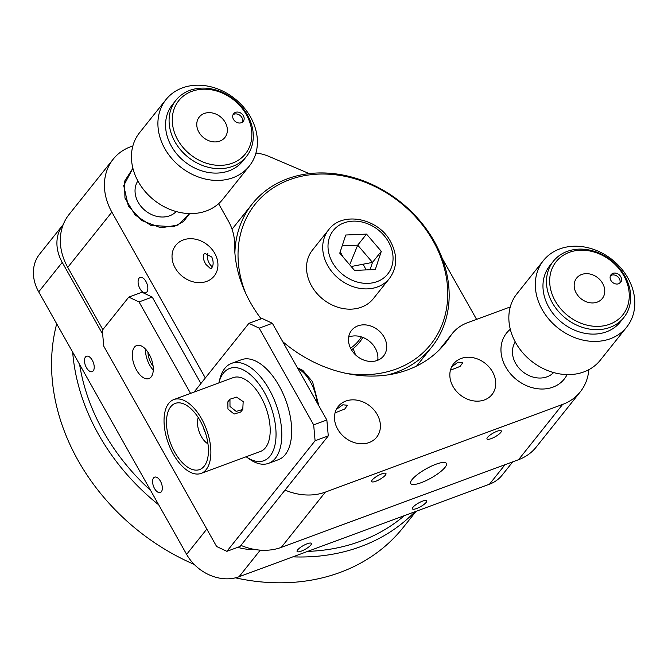 <?xml version="1.0" encoding="UTF-8"?>
<svg xmlns="http://www.w3.org/2000/svg" width="668" height="668" viewBox="0 0 668 668"><rect width="100%" height="100%" fill="white"/><g stroke="black" fill="none" stroke-linecap="round" stroke-linejoin="round"><path stroke-width="1" d="M346.433 373.429A112.341 91.908 38.6 0 0 378.522 373.562A112.341 91.908 38.6 0 0 441.515 259.159A112.341 91.908 38.6 0 0 307.255 175.183A112.341 91.908 38.6 0 0 245.523 292.918M234.886 252.871A114.796 93.921 -141.4 0 1 252.27 203.882A114.796 93.921 -141.4 0 1 305.593 174.114A114.796 93.921 -141.4 0 1 426.034 228.573A114.796 93.921 -141.4 0 1 431.745 347.068A114.796 93.921 -141.4 0 1 387.841 374.898M361.096 325.049A20.499 16.775 38.6 0 0 351.577 330.368A20.499 16.775 38.6 0 0 352.595 351.527A20.499 16.775 38.6 0 0 374.105 361.254A20.499 16.775 38.6 0 0 383.624 355.935A20.499 16.775 38.6 0 0 382.605 334.777A20.499 16.775 38.6 0 0 361.096 325.049M377.721 360.277A20.499 16.775 38.6 0 0 352.278 336.113A20.499 16.775 38.6 0 0 348.663 337.089M365.964 269.914A26.653 21.802 38.6 0 0 362.941 264.252M353.105 348.638A98.396 80.502 -141.4 0 1 355.501 354.833M350.558 348.17A53.707 43.946 38.6 0 0 361.346 336.881M362.791 337.382A55.352 45.282 -141.4 0 1 351.468 349.84M389.511 278.389L373.337 298.663A38.953 31.864 -141.4 0 1 311.58 285.937A38.953 31.864 -141.4 0 1 312.44 250.082L328.614 229.809A38.953 31.864 -141.4 0 0 327.754 265.672A38.953 31.864 -141.4 0 0 389.511 278.389C397.335 267.492 397.71 255.276 390.646 241.732C378.522 218.169 342.408 210.804 328.614 229.809M339.761 253.172L354.533 270.415L375.307 269.496L381.303 251.343L366.532 234.101L345.765 235.011L339.761 253.172M370.064 269.73L372.485 262.399L381.303 251.343M349.69 264.753L357.714 245.156L342.183 245.841M351.209 266.524L372.485 262.399L357.714 245.156L366.532 234.101M343.26 257.255L340.204 251.844M555.2 300.959A42.643 34.886 -141.4 0 1 569.228 252.37A42.643 34.886 -141.4 0 1 623.745 275.634A42.643 34.886 -141.4 0 1 609.709 324.222A42.643 34.886 -141.4 0 1 555.2 300.959M567.174 251.41A45.098 36.899 -141.4 0 1 624.839 276.009A45.098 36.899 -141.4 0 1 623.837 317.525A45.098 36.899 -141.4 0 1 609.993 327.395A45.098 36.899 -141.4 0 1 552.336 302.796A45.098 36.899 -141.4 0 1 553.329 261.271A45.098 36.899 -141.4 0 1 567.174 251.41M553.329 261.271L549.806 265.697A45.098 36.899 38.6 0 0 554.632 315.513A45.098 36.899 38.6 0 0 606.469 331.821A45.098 36.899 38.6 0 0 620.313 321.951L623.837 317.525M610.36 338.726A53.298 43.604 -141.4 0 1 549.096 319.454A53.298 43.604 -141.4 0 1 543.393 260.587A53.298 43.604 -141.4 0 1 559.759 248.922A53.298 43.604 -141.4 0 1 621.023 268.194A53.298 43.604 -141.4 0 1 626.718 327.07A53.298 43.604 -141.4 0 1 610.36 338.726M543.393 260.587L516.932 293.753A53.298 43.604 38.6 0 0 522.635 352.629A53.298 43.604 38.6 0 0 583.89 371.901A53.298 43.604 38.6 0 0 600.256 360.236L626.718 327.07M597.25 302.111A16.399 13.418 38.6 0 0 602.285 298.521A16.399 13.418 38.6 0 0 600.532 280.41A16.399 13.418 38.6 0 0 581.686 274.481A16.399 13.418 38.6 0 0 576.651 278.072A16.399 13.418 38.6 0 0 578.404 296.183A16.399 13.418 38.6 0 0 597.25 302.111M618.752 283.733A6.154 5.035 38.6 0 0 620.639 282.389A6.154 5.035 38.6 0 0 619.979 275.6A6.154 5.035 38.6 0 0 612.915 273.371A6.154 5.035 38.6 0 0 611.028 274.715A6.154 5.035 38.6 0 0 611.679 281.512A6.154 5.035 38.6 0 0 618.752 283.733M619.77 283.207A6.154 5.035 38.6 0 0 618.017 276.911A6.154 5.035 38.6 0 0 611.445 275.216A6.154 5.035 38.6 0 0 610.427 275.75M232.305 163.201A42.643 34.886 -141.4 0 1 177.797 139.946A42.643 34.886 -141.4 0 1 191.825 91.357A42.643 34.886 -141.4 0 1 246.342 114.62A42.643 34.886 -141.4 0 1 232.305 163.201M232.589 166.382A45.098 36.899 -141.4 0 1 180.752 150.075A45.098 36.899 -141.4 0 1 175.926 100.258A45.098 36.899 -141.4 0 1 189.779 90.397A45.098 36.899 -141.4 0 1 241.616 106.696A45.098 36.899 -141.4 0 1 246.442 156.512A45.098 36.899 -141.4 0 1 232.589 166.382M175.926 100.258L172.402 104.684A45.098 36.899 38.6 0 0 177.229 154.5A45.098 36.899 38.6 0 0 229.066 170.808A45.098 36.899 38.6 0 0 242.91 160.938L246.442 156.512M232.957 177.713A53.298 43.604 -141.4 0 1 171.693 158.441A53.298 43.604 -141.4 0 1 165.99 99.574A53.298 43.604 -141.4 0 1 182.356 87.909A53.298 43.604 -141.4 0 1 243.62 107.181A53.298 43.604 -141.4 0 1 249.323 166.048A53.298 43.604 -141.4 0 1 232.957 177.713M165.99 99.574L139.528 132.74A53.298 43.604 38.6 0 0 145.232 191.616A53.298 43.604 38.6 0 0 206.495 210.888A53.298 43.604 38.6 0 0 222.853 199.223L249.323 166.048M219.847 141.098A16.399 13.418 38.6 0 0 224.882 137.508A16.399 13.418 38.6 0 0 223.129 119.397A16.399 13.418 38.6 0 0 204.283 113.468A16.399 13.418 38.6 0 0 199.248 117.059A16.399 13.418 38.6 0 0 201.001 135.17A16.399 13.418 38.6 0 0 219.847 141.098M242.367 122.194A6.154 5.035 38.6 0 0 241.899 117.56A6.154 5.035 38.6 0 0 234.042 114.203A6.154 5.035 38.6 0 0 233.023 114.729M241.348 122.72A6.154 5.035 38.6 0 0 243.236 121.376A6.154 5.035 38.6 0 0 242.576 114.587A6.154 5.035 38.6 0 0 235.512 112.358A6.154 5.035 38.6 0 0 233.625 113.702A6.154 5.035 38.6 0 0 234.284 120.499A6.154 5.035 38.6 0 0 241.348 122.72M335.069 412.857L344.738 409.025L347.51 405.284L342.834 404.783L336.346 409.417M377.22 414.511A24.599 20.123 38.6 0 0 338.217 406.478A24.599 20.123 38.6 0 0 337.674 429.132A24.599 20.123 38.6 0 0 376.677 437.164A24.599 20.123 38.6 0 0 377.22 414.511M214.754 253.372A24.599 20.123 38.6 0 0 175.751 245.331A24.599 20.123 38.6 0 0 175.208 267.985A24.599 20.123 38.6 0 0 214.211 276.018A24.599 20.123 38.6 0 0 214.754 253.372M211.814 257.055L205.001 253.431L203.849 254.249C202.671 256.754 203.364 260.144 205.928 264.428L210.687 268.812L211.631 268.068C213.576 265.279 213.635 261.614 211.814 257.055M207.765 253.498A8.2 4.225 -110.3 0 0 212.374 266.766M139.069 278.189A8.2 4.225 -110.3 0 0 139.47 287.699A8.2 4.225 -110.3 0 0 145.808 292.784A8.2 4.225 -110.3 0 0 146.851 292.008A8.2 4.225 -110.3 0 0 146.451 282.489A8.2 4.225 -110.3 0 0 140.121 277.404A8.2 4.225 -110.3 0 0 139.069 278.189M450.407 370.231L460.077 366.406L462.849 362.666L458.173 362.165L451.685 366.79M492.558 371.892A24.599 20.123 38.6 0 0 453.564 363.86A24.599 20.123 38.6 0 0 453.021 386.505A24.599 20.123 38.6 0 0 492.015 394.537A24.599 20.123 38.6 0 0 492.558 371.892M497.101 431.244A8.2 2.087 150.6 0 0 489.803 435.277A8.2 2.087 150.6 0 0 487.014 438.951A8.2 2.087 150.6 0 0 491.214 438.617A8.2 2.087 150.6 0 0 498.503 434.576A8.2 2.087 150.6 0 0 501.301 430.902A8.2 2.087 150.6 0 0 497.101 431.244M282.673 341.59A122.996 100.634 38.6 0 0 445.548 342.918A122.996 100.634 38.6 0 0 450.366 336.213A49.198 40.255 -141.4 0 1 452.294 333.532A49.198 40.255 -141.4 0 1 467.4 322.769L508.156 307.706A57.398 46.96 -141.4 0 1 510.252 306.988M381.754 473.862A8.2 2.087 150.6 0 0 374.464 477.904A8.2 2.087 150.6 0 0 371.675 481.578A8.2 2.087 150.6 0 0 375.875 481.236A8.2 2.087 150.6 0 0 383.165 477.194A8.2 2.087 150.6 0 0 385.962 473.52A8.2 2.087 150.6 0 0 381.754 473.862M435.903 464.252A20.499 5.219 150.6 0 0 417.675 474.347A20.499 5.219 150.6 0 0 410.695 483.532A20.499 5.219 150.6 0 0 421.199 482.68A20.499 5.219 150.6 0 0 439.427 472.585A20.499 5.219 150.6 0 0 446.408 463.4A20.499 5.219 150.6 0 0 435.903 464.252M147.937 352.195A13.527 6.972 -110.3 0 0 153.114 366.189M218.611 203.69L228.206 220.716A49.198 40.255 -141.4 0 1 234.585 244.154A122.996 100.634 38.6 0 0 261.13 318.82M588.834 369.68A57.398 46.96 -141.4 0 1 580.275 391.857A57.398 46.96 -141.4 0 1 562.648 404.416L325.383 492.099A57.398 46.96 -141.4 0 1 285.036 490.103M562.648 404.416L518.543 459.701A57.398 46.96 38.6 0 0 536.162 447.142L580.275 391.857M240.931 545.389A57.398 46.96 38.6 0 0 281.27 547.384L325.383 492.099M518.543 459.701L281.27 547.384M113.134 159.251L69.021 214.537A57.398 46.96 38.6 0 0 67.76 267.384L111.865 212.098A57.398 46.96 -141.4 0 1 113.134 159.251A57.398 46.96 -141.4 0 1 132.849 145.975M102.83 329.633L67.76 267.384M205.327 377.971L111.865 212.098M128.339 206.011L141.624 220.473L160.846 227.805L177.989 225.083L189.695 213.585L183.408 221.584L173.638 226.761L150.901 225.383L135.086 214.954L124.958 198.079L124.482 181.404L132.89 168.261L123.714 185.587L128.339 206.011M510.294 329.282A36.899 30.185 38.6 0 0 505.743 367.024A36.899 30.185 38.6 0 0 537.656 388.751A36.899 30.185 38.6 0 0 567.09 374.598A36.899 30.185 -141.4 0 1 564.251 379.073A36.899 30.185 -141.4 0 1 505.743 367.024A36.899 30.185 -141.4 0 1 506.561 333.048A36.899 30.185 -141.4 0 1 510.294 329.282M153.582 477.921A8.2 4.225 -110.3 0 0 153.982 487.44A8.2 4.225 -110.3 0 0 160.312 492.525A8.2 4.225 -110.3 0 0 161.364 491.74A8.2 4.225 -110.3 0 0 160.963 482.229A8.2 4.225 -110.3 0 0 154.634 477.144A8.2 4.225 -110.3 0 0 153.582 477.921M412.991 507.262A8.2 2.087 150.6 0 0 412.44 508.849A8.2 2.087 150.6 0 0 418.585 507.697A8.2 2.087 150.6 0 0 426.176 502.394A8.2 2.087 150.6 0 0 426.727 500.8A8.2 2.087 150.6 0 0 420.581 501.96A8.2 2.087 150.6 0 0 412.991 507.262M297.652 549.881A8.2 2.087 150.6 0 0 297.093 551.476A8.2 2.087 150.6 0 0 303.247 550.315A8.2 2.087 150.6 0 0 310.829 545.013A8.2 2.087 150.6 0 0 311.388 543.426A8.2 2.087 150.6 0 0 305.234 544.587A8.2 2.087 150.6 0 0 297.652 549.881M85.462 357.029A8.2 4.225 -110.3 0 0 85.863 366.548A8.2 4.225 -110.3 0 0 92.192 371.633A8.2 4.225 -110.3 0 0 93.244 370.849A8.2 4.225 -110.3 0 0 92.844 361.338A8.2 4.225 -110.3 0 0 86.514 356.244A8.2 4.225 -110.3 0 0 85.462 357.029M38.711 291.866L62.233 262.382A40.998 33.542 -141.4 0 1 63.134 224.632L39.612 254.124A40.998 33.542 38.6 0 0 38.711 291.866L186.623 554.373A40.998 33.542 38.6 0 0 239.044 576.743L489.494 484.191A40.998 33.542 38.6 0 0 502.077 475.215L512.748 461.847M253.448 549.221A40.998 33.542 -141.4 0 1 237.775 547.309M309.259 173.622L269.029 156.454A40.998 33.542 -141.4 0 0 255.927 153.055M62.233 262.382L102.672 334.142M476.576 319.371L442.249 258.449M515.279 341.966A24.599 20.123 38.6 0 0 515.629 363.367A24.599 20.123 38.6 0 0 553.622 372.56M176.218 211.539A24.599 20.123 -141.4 0 1 138.226 202.354A24.599 20.123 -141.4 0 1 137.875 180.944M234.568 242.576A114.796 93.921 -141.4 0 1 235.854 242.058M398.17 371.558A114.796 93.921 -141.4 0 1 397.961 372.878M145.515 349.122A17.627 9.085 -110.3 0 0 153.264 370.097M134.435 347.193A17.627 9.085 -110.3 0 0 135.295 367.65A17.627 9.085 -110.3 0 0 148.914 378.589A17.627 9.085 -110.3 0 0 151.168 376.902A17.627 9.085 -110.3 0 0 150.308 356.445A17.627 9.085 -110.3 0 0 136.689 345.515A17.627 9.085 -110.3 0 0 134.435 347.193M190.555 393.377L139.036 301.936L128.79 297.11L102.321 330.276L103.749 346.166L216.632 546.507L226.886 551.334L315.096 440.763L313.668 424.873L326.852 420.005L272.36 323.295L259.176 328.163L248.922 323.329L194.079 392.074M313.668 424.873L259.176 328.163M248.922 323.329L262.106 318.461L272.36 323.295M326.852 420.005L328.28 435.895L315.096 440.763M226.886 551.334L240.062 546.466L328.28 435.895M128.79 297.11L141.967 292.233L152.221 297.068L139.036 301.936M200.918 383.499L152.221 297.068M229.992 406.47L236.213 411.43L242.776 409.417L243.177 401.593L236.564 397.126L229.959 399.188L229.992 406.47M229.959 399.188L227.871 401.81L227.938 409.05L234.126 414.043L240.689 412.039L242.776 409.417M201.569 418.786A39.362 20.29 -110.3 0 0 173.814 399.564A39.362 20.29 -110.3 0 0 173.346 454.173A39.362 20.29 -110.3 0 0 201.101 473.403A39.362 20.29 -110.3 0 0 201.569 418.786M201.101 473.403L260.42 451.485A39.362 20.29 -110.3 0 0 260.887 396.867A39.362 20.29 -110.3 0 0 233.132 377.645L173.814 399.564M264.419 392.45A49.198 25.359 -110.3 0 0 218.862 382.914L219.814 379.132A53.298 27.471 69.7 0 1 231.596 363.35A53.298 27.471 69.7 0 1 269.187 389.386A53.298 27.471 69.7 0 1 268.544 463.341A53.298 27.471 69.7 0 1 249.323 459.008L246.141 456.753A49.198 25.359 -110.3 0 0 274.423 447.201A49.198 25.359 -110.3 0 0 264.419 392.45M268.544 463.341L278.431 459.684A53.298 27.471 -110.3 0 0 279.074 385.737A53.298 27.471 -110.3 0 0 241.482 359.693L231.596 363.35M174.816 452.328A35.262 18.178 -110.3 0 0 199.682 469.554A35.262 18.178 -110.3 0 0 200.099 420.631A35.262 18.178 -110.3 0 0 175.233 403.405A35.262 18.178 -110.3 0 0 174.816 452.328M203.673 428.046A6.154 3.173 -110.3 0 0 205.026 431.937A6.154 3.173 -110.3 0 0 205.268 432.346M198.254 417.567A16.399 8.45 -110.3 0 0 201.352 436.546A16.399 8.45 -110.3 0 0 207.957 443.836M235.445 577.837A205.001 167.718 38.6 0 0 395.915 535.895A205.001 167.718 38.6 0 0 403.155 527.536L416.097 511.312M79.601 364.436A200.901 164.361 38.6 0 0 150.584 490.421M307.639 551.392A200.901 164.361 38.6 0 0 404.29 515.679M414.92 511.746A205.001 167.718 -141.4 0 1 292.851 556.853M158.717 504.841A205.001 167.718 -141.4 0 1 72.678 352.161M56.705 323.813A205.001 167.718 38.6 0 0 194.238 564.435M332.522 262.608A34.853 28.515 38.6 0 0 377.078 281.612A34.853 28.515 38.6 0 0 388.542 241.908A34.853 28.515 38.6 0 0 343.987 222.895A34.853 28.515 38.6 0 0 332.522 262.608M440.078 349.113L450.366 336.213M505.05 464.686L489.494 484.191M239.044 576.743L260.261 550.148M206.813 529.073L186.623 554.373M317.058 402.62A28.699 14.796 -110.3 0 0 310.453 381.937A28.699 14.796 -110.3 0 0 297.928 368.678M416.607 366.047L431.745 347.068M232.055 229.224L252.27 203.882M439.01 350.191L452.294 333.532M297.394 367.717L302.829 370.381L312.557 381.762L318.878 405.852"/></g></svg>
